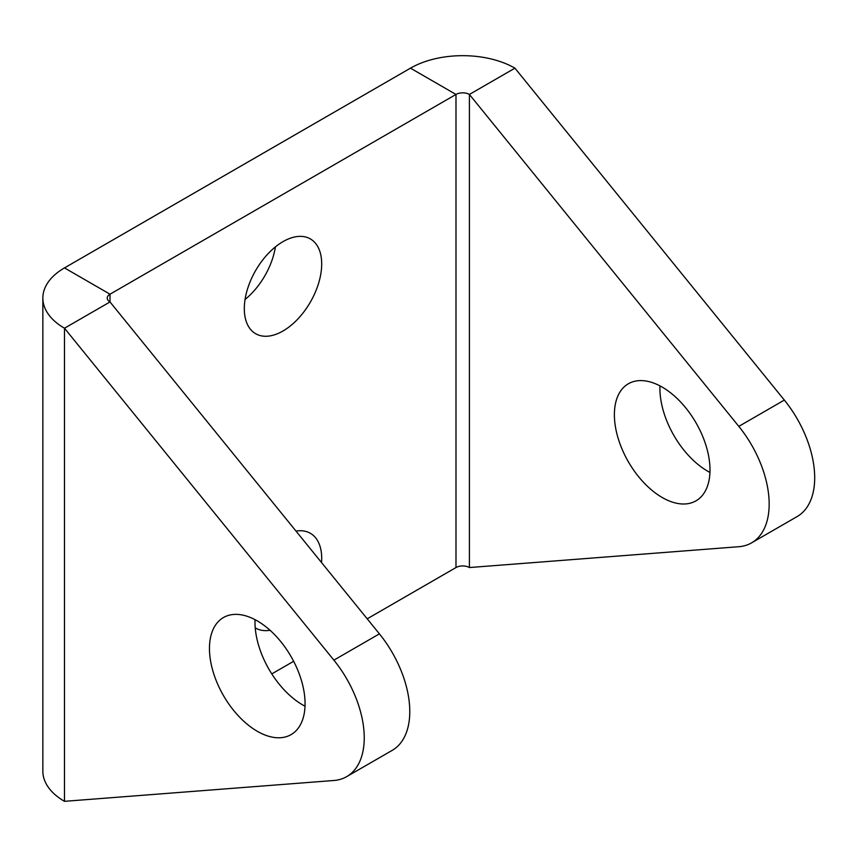<?xml version="1.0" encoding="UTF-8"?>
<svg xmlns="http://www.w3.org/2000/svg" width="857" height="857" viewBox="0 0 857 857"><rect width="100%" height="100%" fill="white"/><g stroke="black" fill="none" stroke-linecap="round" stroke-linejoin="round"><path stroke-width="1.29" d="M275.418 246.87A54.719 31.591 -60 0 1 245.059 299.468A54.719 31.591 -60 0 0 275.418 246.87M283.003 241.631A54.719 31.591 -60 0 1 310.363 238.921A54.719 31.591 -60 0 1 318.75 282.767A54.719 31.591 -60 0 1 283.003 330.995A54.719 31.591 -60 0 1 255.643 333.705A54.719 31.591 -60 0 1 247.255 289.859A54.719 31.591 -60 0 1 283.003 241.631A54.719 31.591 -60 0 1 310.363 238.921A54.719 31.591 -60 0 1 318.75 282.767A54.719 31.591 -60 0 1 283.003 330.995A54.719 31.591 -60 0 1 255.643 333.705A54.719 31.591 -60 0 1 247.255 289.859A54.719 31.591 -60 0 1 283.003 241.631M296.008 531.094A54.719 31.591 -60 0 1 310.363 533.3A54.719 31.591 -60 0 1 321.536 562.546A54.719 31.591 -60 0 0 310.363 533.3A54.719 31.591 -60 0 0 296.008 531.094M469.411 567.548L469.411 94.441L738.809 426.368A84.714 48.913 -120 0 1 751.621 542.845A84.714 48.913 -120 0 1 738.809 546.712L469.411 567.548A9.481 5.474 180 0 0 455.988 567.548L367.203 618.818L455.988 567.548L455.988 94.441L110.007 294.197L110.007 301.943L379.415 633.859A84.714 48.913 60 0 1 392.227 750.346L346.699 776.624A84.714 48.913 60 0 1 333.887 780.491L64.489 801.327A73.863 42.646 180 0 1 42.85 771.171L42.85 298.065A73.863 42.646 0 0 0 64.489 328.22L333.887 660.147A84.714 48.913 60 0 1 346.699 776.624M751.621 542.845L797.149 516.557A84.714 48.913 -120 0 0 784.337 400.08L514.928 68.164L469.411 94.441A9.481 5.474 0 0 0 455.988 94.441L110.007 294.197L64.489 267.909A73.863 42.646 0 0 0 42.85 298.065M271.787 673.902L293.651 661.283L271.787 673.902M455.988 567.548L455.988 94.441L410.471 68.164L64.489 267.909L410.471 68.164A73.863 42.646 0 0 1 514.928 68.164M270.051 630.27A54.719 31.591 -60 0 1 255.643 628.085A54.719 31.591 -60 0 1 255.225 627.838A54.719 31.591 -60 0 0 255.643 628.085A54.719 31.591 -60 0 0 270.051 630.27M209.462 648.481A67.596 39.026 -120 0 0 238.974 716.506A67.596 39.026 -120 0 0 291.069 734.62A67.596 39.026 -120 0 0 305.071 703.672A67.596 39.026 -120 0 0 275.558 635.648A67.596 39.026 -120 0 0 223.463 617.533A67.596 39.026 -120 0 0 209.462 648.481M305.017 706.211A67.596 39.026 60 0 1 254.99 622.193A67.596 39.026 60 0 1 255.043 619.654M614.383 414.702A67.596 39.026 -120 0 0 643.896 482.727A67.596 39.026 -120 0 0 695.991 500.842A67.596 39.026 -120 0 0 709.992 469.893A67.596 39.026 -120 0 0 680.479 401.869A67.596 39.026 -120 0 0 628.385 383.754A67.596 39.026 -120 0 0 614.383 414.702M659.965 385.875A67.596 39.026 -120 0 0 659.911 388.414A67.596 39.026 -120 0 0 709.939 472.432M110.007 301.943L110.007 294.197A9.481 5.474 0 0 0 107.232 298.065A9.481 5.474 0 0 0 110.007 301.943L64.489 328.22L64.489 801.327M738.809 426.368L784.337 400.08M333.887 660.147L379.415 633.859"/></g></svg>
